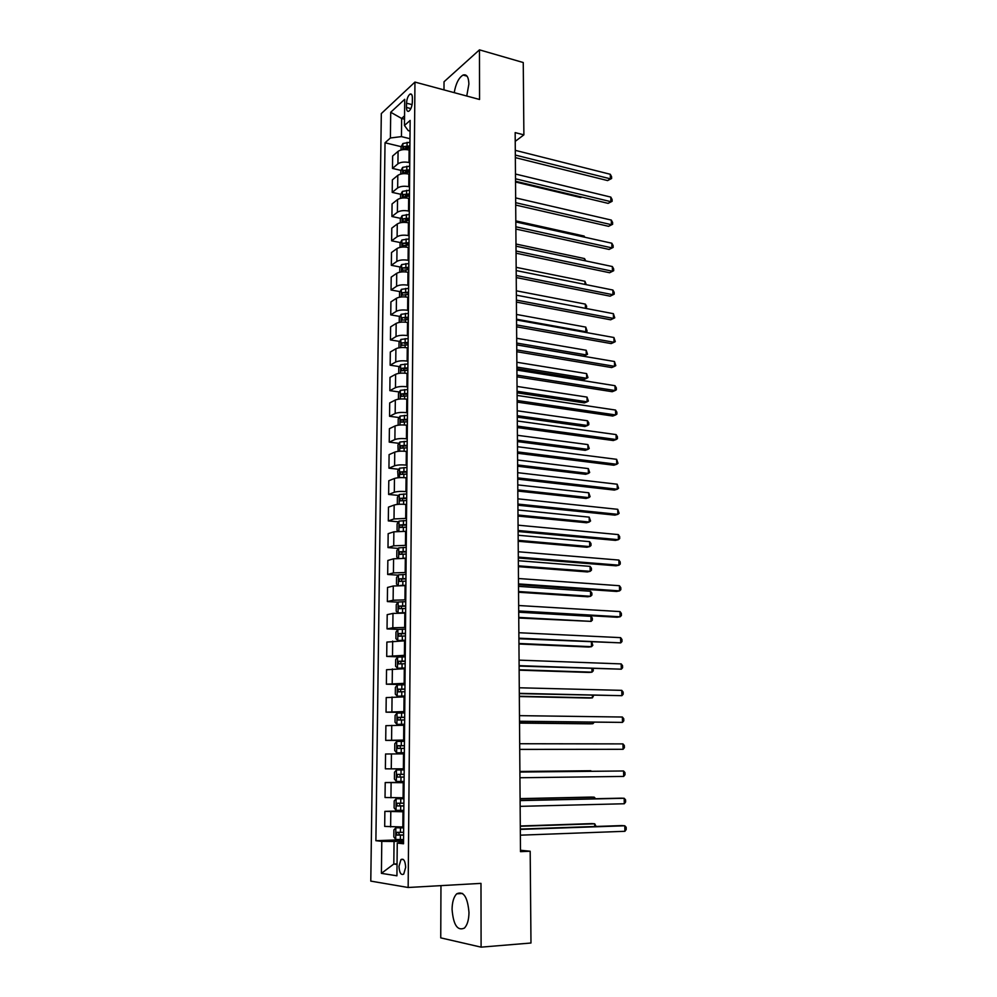 <?xml version="1.0" encoding="UTF-8"?>
<svg xmlns="http://www.w3.org/2000/svg" width="997" height="997" viewBox="0 0 997 997"><rect width="100%" height="100%" fill="white"/><g stroke="black" fill="none" stroke-linecap="round" stroke-linejoin="round"><path stroke-width="1.5" d="M468.989 912.529C467.618 896.939 463.518 890.695 456.713 893.811C453.76 896.839 452.214 902.023 452.065 909.326C453.348 924.929 457.461 931.186 464.415 928.082C467.331 925.029 468.852 919.845 468.989 912.529M466.746 96.024L468.889 84.035C468.627 76.956 466.683 73.965 463.057 75.062C458.757 77.716 455.816 83.574 454.221 92.646M405.679 867.315C405.218 860.81 403.635 858.23 400.944 859.588L398.987 866.356C399.436 872.861 401.018 875.441 403.735 874.095L405.679 867.315M440.961 885.635L440.749 937.865L481.102 947.15L530.977 943.012L530.18 851.239L520.484 850.242M381.315 113.571L370.784 881.111L408.159 887.492L414.951 82.078L381.315 113.571M414.951 82.078L479.557 99.476L479.47 49.85L444.026 81.766L444.001 89.892M515.225 141.362L523.886 134.857L515.162 132.601L520.484 851.662L530.18 851.239M406.527 103.202L406.489 107.464C406.564 110.53 407.349 111.789 408.832 111.228C410.864 109.595 412.023 106.567 412.334 102.143L412.372 97.843C412.284 94.802 411.512 93.556 410.041 94.092C408.01 95.737 406.838 98.765 406.527 103.202L412.085 104.635M404.558 115.826L401.641 118.456L401.442 136.614L390.4 137.985L385.029 142.77L375.894 840.708L403.561 839.673M390.4 137.985L390.712 112.262L404.72 99.301L404.458 125.485L408.259 130.644L410.041 131.093M403.536 842.228L397.255 843.076L403.523 843.774L410.141 120.425L404.458 125.485M397.255 843.076L396.931 875.802L381.402 873.36L381.789 841.356L375.894 840.708M479.47 49.85L523.251 62.537L523.886 134.857M481.102 947.15L480.978 883.379L408.159 887.492M404.52 119.191L401.641 118.456L390.712 112.262M397.043 863.876L393.815 864.025L397.043 864.486M409.979 138.72L401.442 136.614M409.867 150.198L409.106 150.024C404.396 149.126 400.707 149.575 398.065 151.357L392.631 156.031L392.494 168.418L401.031 170.4M409.755 162.685L408.994 162.511C404.271 161.639 400.582 162.075 397.928 163.832L392.494 168.418M409.655 174.263L408.882 174.089C404.159 173.229 400.458 173.665 397.803 175.385L392.357 179.884L392.207 192.371L400.844 194.29M409.53 186.85L408.77 186.676C404.022 185.841 400.32 186.265 397.666 187.947L392.207 192.371M409.431 198.515L408.658 198.341C403.91 197.518 400.196 197.929 397.529 199.587L392.07 203.924L391.921 216.499L400.644 218.355M409.318 211.19L408.546 211.028C403.785 210.217 400.071 210.629 397.392 212.249L391.921 216.499M409.206 222.942L408.434 222.78C403.66 221.982 399.947 222.381 397.267 223.976L391.784 228.139L391.634 240.813L400.458 242.595M409.082 235.716L408.321 235.554C403.536 234.781 399.809 235.18 397.118 236.738L391.634 240.813M408.982 247.555L408.209 247.406C403.424 246.645 399.685 247.032 396.993 248.552L391.497 252.54L391.335 265.302L400.258 267.034M408.857 260.429L408.085 260.279C403.287 259.544 399.548 259.918 396.856 261.413L391.335 265.302M408.758 272.355L407.972 272.218C403.174 271.496 399.423 271.857 396.719 273.315L391.198 277.129L391.048 289.99L400.071 291.647M408.633 285.341L407.86 285.192C403.037 284.494 399.274 284.843 396.582 286.276L391.048 289.99M408.521 297.355L407.748 297.218C402.925 296.533 399.149 296.882 396.445 298.277L390.911 301.904L390.749 314.865L399.884 316.448M408.409 310.428L407.623 310.291C402.788 309.631 399.012 309.967 396.308 311.326L390.749 314.865M408.296 322.542L407.511 322.417C402.663 321.769 398.887 322.106 396.17 323.414L390.612 326.866L390.463 339.927L399.697 341.435M408.172 335.727L407.387 335.59C402.539 334.967 398.75 335.291 396.021 336.575L390.463 339.927M408.06 347.928L407.275 347.803C402.414 347.193 398.613 347.517 395.896 348.763L390.313 352.028L390.151 365.189L399.523 366.622M407.935 361.213L407.15 361.088C402.277 360.503 398.476 360.802 395.747 362.011L390.151 365.189M407.823 373.514L407.038 373.401C402.152 372.828 398.339 373.127 395.61 374.299L390.014 377.377L389.852 390.637L399.336 391.995M407.698 386.898L406.913 386.786C402.015 386.225 398.202 386.524 395.46 387.659L389.852 390.637M407.586 399.298L406.801 399.186C401.891 398.65 398.077 398.937 395.323 400.034L389.715 402.925L389.553 416.285L399.161 417.556M407.461 412.783L406.676 412.683C401.766 412.16 397.928 412.434 395.173 413.506L389.553 416.285M407.349 425.283L406.564 425.183C401.641 424.685 397.791 424.946 395.036 425.981L389.403 428.673L389.241 442.132L398.999 443.329M407.225 438.879L406.44 438.78C401.504 438.306 397.653 438.555 394.887 439.552L389.241 442.132M407.112 451.479L406.315 451.379C401.367 450.931 397.516 451.167 394.75 452.127L389.092 454.62L388.942 468.191L398.825 469.3M406.988 465.175L406.19 465.088C401.23 464.652 397.367 464.889 394.6 465.798L388.942 468.191M406.876 477.875L406.078 477.787C401.106 477.376 397.242 477.6 394.463 478.473L388.793 480.766L388.631 494.45L398.663 495.459M406.751 491.683L405.941 491.608C400.968 491.209 397.093 491.421 394.313 492.256L388.631 494.45M406.626 504.482L405.829 504.407C400.844 504.033 396.956 504.233 394.164 505.043L388.481 507.124L388.307 520.908L398.513 521.83M406.502 518.403L394.014 518.938L388.307 520.908M406.377 531.314L393.877 531.812L388.157 533.682L387.995 547.59L398.364 548.412M406.253 545.334L393.715 545.82L387.995 547.59M406.14 558.345L393.578 558.794L387.845 560.464L387.683 574.471L398.227 575.194M406.003 572.49L393.429 572.914L387.683 574.471M405.891 585.6L393.279 585.999L387.521 587.445L387.359 601.565L398.09 602.2M405.754 599.858L393.117 600.231L387.359 601.565M405.629 613.068L392.98 613.417L387.197 614.651L387.035 628.883L398.214 629.419M405.505 627.449L392.818 627.774L387.035 628.883M405.38 640.772L386.873 642.08L386.711 656.425L400.233 656.923M405.243 655.266L386.711 656.425M405.131 668.688L386.549 669.722L386.375 684.191L404.981 684.652M404.994 683.306L386.375 684.191M404.869 696.841L386.213 697.588L386.051 712.17L404.72 712.431M404.732 711.571L386.051 712.17M404.608 725.23L385.889 725.679L385.714 740.385L404.47 740.435M404.47 740.073L385.714 740.385M404.346 753.844L385.552 754.006L385.378 768.824L391.273 768.861L391.435 753.919M404.209 768.812L391.273 768.861M404.084 782.695L385.216 782.558L404.084 782.296M403.947 797.787L385.029 797.5L385.216 782.558M403.81 811.782L384.867 811.359L403.822 810.873M403.673 827.012L384.692 826.413L384.867 811.359M403.548 841.119L394.052 841.48L393.815 864.025L381.402 873.36M385.029 142.77L401.23 146.684M405.667 147.768L407.623 148.229M407.898 293.081L408.558 293.205M406.888 268.318L408.782 268.679M406.053 243.742L409.007 244.34M405.617 219.415L409.231 220.175M405.53 195.337L409.455 196.21L406.552 196.297L406.539 198.004M405.567 171.459L408.533 172.145M381.789 841.356L394.052 841.48M515.349 157.626L607.622 180.582L610.388 178.824L515.324 155.071M610.289 174.276L611.572 176.693L611.61 178.5L610.388 178.824L610.289 174.276L515.287 150.348M611.61 178.5L607.622 180.582M401.056 149.986L401.081 146.97L402.913 143.506L409.941 142.259M515.524 182.002L580.79 197.568L581.625 197.045M409.904 145.886L403.773 146.596L403.623 148.927L409.892 148.167M403.773 146.596L409.904 147.058M581.812 197.082L580.79 197.568M515.524 181.255L608.12 203.363L610.899 201.668L515.499 178.799M610.8 197.094L612.083 199.475L612.121 201.307L610.899 201.668L610.8 197.094L515.474 174.039M612.121 201.307L608.12 203.363M515.698 205.058L608.619 226.319L611.41 224.686L515.686 202.69M611.311 220.075L612.594 222.431L612.632 224.275L611.41 224.686L611.311 220.075L515.648 197.905M612.632 224.275L608.619 226.319M515.873 229.048L609.117 249.437L611.921 247.879L515.86 226.78M611.822 243.218L613.118 245.561L613.155 247.418L611.921 247.879L611.822 243.218L515.823 221.945M613.155 247.418L609.117 249.437M400.794 174.064L400.831 170.774L402.663 167.359L409.73 166.15M409.692 169.802L403.536 170.487L403.399 172.83L409.667 172.107M403.536 170.487L409.68 170.936M400.545 198.316L400.582 194.764L402.414 191.387L409.505 190.228M409.468 193.904L403.287 194.565L403.174 196.92L406.552 196.297M403.287 194.565L409.455 195.001M584.142 237.087L584.13 236.065L515.81 220.885M584.13 236.065L584.79 237.236M400.283 222.755L400.32 218.941L402.165 215.601L409.281 214.48M409.244 218.181L403.05 218.817L402.95 221.184L409.231 220.524M403.05 218.817L409.244 219.24M584.566 260.666L584.529 258.584L515.985 244.028M584.529 258.584L585.825 260.94M516.06 253.213L609.628 272.729L612.445 271.221L516.035 251.032M612.345 266.535L613.641 268.841L613.678 270.71L612.445 271.221L612.345 266.535L515.997 246.172M613.678 270.71L609.628 272.729M400.021 247.381L400.071 243.293L401.916 239.99L409.057 238.919M409.019 242.657L402.8 243.268L402.713 245.636L409.007 245.013M402.8 243.268L409.019 243.654M585.002 284.419L584.94 281.266L516.159 267.333M584.94 281.266L586.261 284.668M516.234 277.565L610.139 296.171L612.968 294.738L516.222 275.484M612.868 290.027L614.164 292.295L614.202 294.177L612.968 294.738L612.868 290.027L516.184 270.573M614.202 294.177L610.139 296.171M516.421 302.091L610.65 319.8L613.491 318.429L516.396 300.109M613.392 313.681L614.738 317.819L613.491 318.429L613.392 313.681L516.371 295.162M516.596 326.804L611.173 343.591L614.027 342.295L516.583 324.922M613.915 337.509L615.274 341.635L614.027 342.295L613.915 337.509L516.546 319.95M516.782 351.717L611.697 367.569L614.563 366.335L516.77 349.935M614.451 361.512L615.81 365.625L614.563 366.335L614.451 361.512L516.733 344.912M516.969 376.816L612.22 391.709L615.099 390.55L516.957 375.134M614.987 385.689L616.308 387.845L616.345 389.777L615.099 390.55L614.987 385.689L516.92 370.074M399.76 272.193L399.809 267.832L401.666 264.579L408.832 263.544M408.795 267.308L402.551 267.894L402.489 270.274L408.782 269.689M402.551 267.894L408.795 268.268M585.426 308.347L585.351 304.11L516.334 290.812M585.351 304.11L586.66 306.291L586.024 308.459M586.685 308.123L585.962 308.447M399.498 297.206L399.548 292.545L401.417 289.342L408.608 288.357M408.571 292.146L402.302 292.707L402.265 295.112L408.546 294.539M402.302 292.707L408.558 293.068M516.546 319.202L585.85 331.727L585.762 327.103L516.508 314.454M584.753 332.25L587.108 331.104L585.762 327.103M399.236 322.405L399.286 317.47L401.155 314.304L408.371 313.37M516.733 344.788L583.581 356.141L586.261 354.92L586.186 350.271L516.683 338.27M408.346 317.183L402.04 317.719L402.015 320.124L408.321 319.601M404.757 318.193L408.334 318.055M516.72 343.055L586.261 354.92L587.532 354.259L586.186 350.271M398.962 347.803L399.024 342.569L400.894 339.454L408.147 338.569M516.907 368.716L583.993 379.446L586.685 378.287L586.597 373.601L516.857 362.26M408.109 342.407L401.766 342.931L401.766 345.348L408.085 344.837M404.52 343.367L408.109 343.23M516.895 367.083L586.685 378.287L587.956 377.564L586.597 373.601M398.7 373.401L398.75 367.868L400.632 364.802L407.91 363.955M517.094 392.83L584.404 402.9L587.108 401.816L587.021 397.093L517.044 386.437M407.873 367.831L401.492 368.329L401.504 370.759L407.86 370.286M403.237 370.448L404.196 368.74L407.873 368.616M517.082 391.285L587.108 401.816L588.38 401.043L587.021 397.093M517.156 402.103L612.756 416.036L615.648 414.951L517.144 400.52M615.535 410.054L616.856 412.172L616.894 414.116L615.648 414.951L615.535 410.054L517.107 395.435M398.426 399.186L398.488 393.366L400.37 390.338L407.686 389.553M517.269 417.12L584.815 426.529L587.532 425.507L587.445 420.759L517.219 410.776M407.648 393.454L401.205 393.927L401.255 396.37L407.623 395.921M403 396.083L403.922 394.313L407.636 394.189M517.256 415.674L587.532 425.507L588.803 424.685L588.778 422.79L587.445 420.759M517.343 427.576L613.292 440.537L616.183 439.527L517.331 426.118M616.084 434.592L617.405 436.674L617.442 438.643L616.183 439.527L616.084 434.592L517.293 420.983M398.152 425.183L398.214 419.052L400.109 416.085L407.449 415.338M517.455 441.584L585.239 450.332L587.968 449.373L587.881 444.587L517.406 435.303M407.412 419.276L400.931 419.725L400.993 422.192L407.387 421.768M402.763 421.905L403.648 420.086L407.399 419.961M517.443 440.238L587.968 449.373L589.239 448.5L587.881 444.587M517.543 453.261L613.828 465.225L616.744 464.278L517.53 451.903M616.632 459.318L618.003 463.343L616.744 464.278L616.632 459.318L517.493 446.731M398.127 451.367L397.94 444.949L399.847 442.02L407.2 441.335M517.63 466.222L585.65 474.298L588.392 473.413L588.305 468.59L517.593 460.016M407.175 445.298L400.644 445.734L400.719 448.201L407.15 447.815M402.514 447.94L403.361 446.058L407.162 445.933M517.63 464.976L588.392 473.413L589.676 472.491L588.305 468.59M517.73 479.146L614.364 490.088L617.293 489.228L517.717 477.887M617.18 484.218L618.564 488.231L617.293 489.228L617.18 484.218L517.68 472.678M398.152 477.737L397.666 471.045L399.573 468.166L406.963 467.531M517.817 491.06L586.074 498.438L588.828 497.628L588.741 492.78L517.767 484.903M406.926 471.531L400.358 471.942L400.458 474.422L406.901 474.061M402.277 474.173L403.075 472.242L406.926 472.104M517.804 489.913L588.828 497.628L590.112 496.656L588.741 492.78M517.917 505.217L614.912 515.137L617.853 514.352L517.917 504.083M617.741 509.317L619.125 513.305L617.853 514.352L617.741 509.317L517.879 498.824M398.177 504.345L397.317 503.697L397.392 497.353L399.311 494.524L406.726 493.939M518.004 516.072L586.51 522.764L589.264 522.017L589.177 517.131L517.954 509.99M406.689 497.964L400.071 498.35L400.196 500.843L406.664 500.519M402.04 500.631L402.788 498.625L406.689 498.5M517.991 515.025L589.264 522.017L590.56 520.982L589.177 517.131M518.116 531.513L615.461 540.386L618.414 539.676L518.104 530.479M618.302 534.591L619.648 536.536L619.685 538.567L618.414 539.676L618.302 534.591L518.066 525.182M398.177 531.164L397.043 530.254L397.105 523.861L399.037 521.082L406.477 520.546M518.191 541.271L586.934 547.253L589.713 546.593L589.626 541.658L518.141 535.252M406.44 524.609L399.785 524.97L399.922 527.488L406.415 527.176M401.816 527.276L402.501 525.22L406.44 525.083M518.178 540.337L589.713 546.593L590.997 545.496L590.972 543.527L589.626 541.658M518.315 557.996L616.021 565.81L618.987 565.187L518.303 557.086M618.875 560.065L620.209 561.972L620.259 564.015L618.987 565.187L618.875 560.065L518.266 551.752M518.515 584.703L616.582 591.445L619.561 590.885L518.502 583.906M619.449 585.725L620.795 587.607L620.832 589.663L619.561 590.885L619.449 585.725L518.465 578.522M518.714 611.61L617.143 617.255L620.134 616.782L518.702 610.937M620.022 611.585L621.368 613.429L621.418 615.498L620.134 616.782L620.022 611.585L518.664 605.515M518.914 638.741L620.72 642.878L518.901 638.18M620.595 637.644L621.954 639.451L622.003 641.532L620.72 642.878L620.595 637.644L518.864 632.721M519.113 666.083L621.305 669.186L519.113 665.647M621.181 663.902L622.539 665.66L622.589 667.766L621.305 669.186L621.181 663.902L519.076 660.139M519.312 693.638L621.891 695.682L519.312 693.339M621.767 690.36L623.137 692.08L623.187 694.211L621.891 695.682L621.767 690.36L519.275 687.78M519.524 721.429L622.477 722.389L519.524 721.242M622.365 717.03L623.736 718.712L623.786 720.843L622.477 722.389L622.365 717.03L519.487 715.647M519.736 749.432L623.088 749.295L519.736 749.383M622.963 743.899L624.334 745.544L624.384 747.688L623.088 749.295L622.963 743.899L519.686 743.737M519.898 772.052L623.561 770.98L623.686 776.426L519.936 777.747M519.898 772.002L623.561 770.98L624.945 772.575L624.994 774.744L623.686 776.426M403.822 558.195L406.14 558.158M398.152 558.208L396.756 557.024L396.831 550.581L398.763 547.852L406.24 547.378M518.378 566.657L587.37 571.929L590.162 571.331L590.062 566.371L518.328 560.713M406.203 551.466L399.485 551.802L399.647 554.332L406.178 554.058M401.579 554.145L402.215 552.026L406.19 551.889M518.365 565.835L590.162 571.331L591.445 570.197L591.42 568.215L590.062 566.371M400.495 585.413L405.891 585.289M398.127 585.476L396.482 584.005L396.544 577.512L398.488 574.845L405.991 574.409M518.565 592.243L587.806 596.779L590.598 596.268L590.511 591.258L518.527 586.361M405.953 578.547L399.199 578.858L399.373 581.401L405.929 581.151M401.355 581.239L401.928 579.045L405.941 578.908M518.565 591.52L590.598 596.268L591.906 595.059L591.869 593.065L590.511 591.258M398.214 612.956L405.642 612.632M403.299 612.968L405.629 612.943M398.152 602.113L398.065 612.968L396.195 611.211L396.258 604.656L398.202 602.038L405.742 601.677M518.764 618.028L591.059 621.38L590.959 616.345L518.714 612.208M405.704 605.827L398.9 606.114L399.099 608.681L405.679 608.469M401.13 608.531L401.641 606.276L405.692 606.151M518.752 617.405L591.059 621.38L592.355 620.122L592.318 618.103L590.959 616.345M405.492 629.144L397.928 629.468L395.971 632.023L395.896 638.628L397.815 640.498L405.38 640.199M397.815 640.498L405.38 640.448M518.951 644L588.691 647.041L591.508 646.679L591.433 642.068M405.443 633.344L398.601 633.606L398.825 636.173L405.43 635.999M400.919 636.061L401.342 633.731L405.443 633.606M518.951 643.489L591.508 646.679L592.816 645.358L591.794 642.08M405.231 656.849L397.641 657.11L395.684 659.615L395.61 666.27L397.529 668.227L405.131 667.99M397.529 668.227L405.131 668.177M519.15 670.171L589.14 672.452L591.969 672.165L591.906 668.576M405.193 661.073L398.302 661.31L398.538 663.902L405.168 663.753M400.719 663.803L401.043 661.41L405.193 661.285M519.138 669.772L591.969 672.165L593.277 670.794L593.14 668.626M404.981 684.777L397.354 684.976L395.385 687.419L395.31 694.136L397.242 696.18L404.869 696.006M397.242 696.18L404.869 696.143M519.337 696.542L589.588 698.05L592.43 697.838L592.38 695.308M404.944 689.039L398.002 689.239L398.264 691.856L404.919 691.731M400.545 691.768L400.757 689.313L404.932 689.189M519.337 696.255L592.43 697.838L593.726 695.333M404.72 712.93L397.068 713.067L395.086 715.46L395.024 722.227L396.943 724.37L404.62 724.246M396.943 724.37L404.62 724.333M519.537 723.112L590.037 723.834L592.891 723.71L592.866 722.227M404.682 717.229L397.703 717.404L397.977 720.021L404.657 719.946M400.395 719.971L400.458 717.429L404.682 717.317M519.537 722.95L592.891 723.71L594.187 722.239M396.656 752.785L404.358 752.723L396.656 752.785L394.725 750.542L394.787 743.725L396.719 741.444L396.607 752.723M396.719 741.444L404.458 741.307M404.421 745.644L397.392 745.793L397.691 748.435L404.396 748.386M400.32 748.411L400.158 745.793L404.421 745.669M396.482 769.946L404.196 769.921L396.482 769.946L394.488 772.214L394.426 779.093L396.37 781.436L404.097 781.436M590.86 770.743L519.898 771.466L590.86 770.743M400.981 777.074L404.134 777.062L400.308 777.037L399.859 774.382L397.08 774.407L397.404 777.074L400.981 777.074L400.931 781.449M404.159 774.295L397.08 774.407M520.11 800.603L624.172 798.273L624.296 803.756L520.147 806.349M520.11 800.417L621.094 798.161L624.172 798.273L625.555 799.831L625.605 802.012L624.296 803.756M403.935 798.697L396.183 798.734L394.189 800.952L394.114 807.882L396.071 810.324L403.822 810.387M396.183 798.734L403.935 798.784M594.249 798.759L594.212 797.176L591.321 797.077L520.098 798.622M403.897 803.183L396.781 803.27L397.105 805.95L403.872 805.975M403.872 805.875L400.034 805.888L399.548 803.208L396.781 803.27M595.608 798.697L594.212 797.176L520.098 798.796M520.322 829.392L624.783 825.778L624.907 831.299L520.372 835.174M520.322 829.068L621.679 825.578L624.783 825.778L626.166 827.286L626.216 829.492L624.907 831.299M403.673 827.734L395.884 827.772L393.89 829.915L393.815 836.907L395.772 839.449L403.561 839.574M395.884 827.772L403.673 827.871M594.748 826.501L594.698 823.796L591.794 823.609L520.297 825.99M403.623 832.321L396.47 832.37L396.806 835.075L403.598 835.125M403.598 834.963L399.747 834.963L398.688 833.205M596.106 826.451L594.698 823.796L520.297 826.276M408.994 162.511L409.106 150.024M408.77 186.676L408.882 174.089M408.546 211.028L408.658 198.341M408.321 235.554L408.434 222.78M408.085 260.279L408.209 247.406M407.86 285.192L407.972 272.218M407.623 310.291L407.748 297.218M407.387 335.59L407.511 322.417M407.15 361.088L407.275 347.803M406.913 386.786L407.038 373.401M406.676 412.683L406.801 399.186M406.44 438.78L406.564 425.183M406.19 465.088L406.315 451.379M405.941 491.608L406.078 477.787M405.692 518.328L405.829 504.407M405.443 545.272L405.58 531.239M405.193 572.428L405.33 558.283M404.944 599.808L405.069 585.551M404.682 627.412L404.819 613.03M404.421 655.228L404.558 640.735M404.171 683.281L404.296 668.663M403.91 711.559L404.047 696.828M403.635 740.073L403.773 725.218M403.374 768.824L403.511 753.844M403.1 797.812L403.249 782.707M402.838 827.036L402.975 811.807M397.928 163.832L398.065 151.357M397.666 187.947L397.803 175.385M397.392 212.249L397.529 199.587M397.118 236.738L397.267 223.976M396.856 261.413L396.993 248.552M396.582 286.276L396.719 273.315M396.308 311.326L396.445 298.277M396.021 336.575L396.17 323.414M395.747 362.011L395.896 348.763M395.46 387.659L395.61 374.299M395.173 413.506L395.323 400.034M394.887 439.552L395.036 425.981M394.6 465.798L394.75 452.127M394.313 492.256L394.463 478.473M394.014 518.938L394.164 505.043M393.715 545.82L393.877 531.812M393.429 572.914L393.578 558.794M393.117 600.231L393.279 585.999M392.818 627.774L392.98 613.417M392.519 655.528L392.668 641.071M392.207 683.518L392.369 668.937M391.896 711.733L392.058 697.04M391.584 740.185L391.746 725.367M390.949 797.787L391.111 782.72M390.625 826.949L390.799 811.757M410.876 108.598L406.489 107.464M402.863 143.593L402.8 149.675M407.013 148.254L407 149.662M407.075 142.347L407.038 145.961M402.614 167.446L402.551 173.752M406.788 172.182L406.776 173.74M406.838 166.237L406.813 169.876M402.364 191.474L402.302 198.017M406.614 190.302L406.577 193.979M402.115 215.676L402.053 222.468M406.315 220.599L406.302 222.456M406.377 214.554L406.34 218.256M401.866 240.078L401.803 247.106M406.091 245.075L406.066 247.094M406.14 238.993L406.103 242.72M401.617 264.654L401.542 271.944M405.854 269.751L405.829 271.919M405.904 263.619L405.866 267.37M401.367 289.417L401.293 296.956M405.605 294.614L405.592 296.932M405.667 288.432L405.629 292.221M401.106 314.379L401.031 322.168M405.368 319.663L405.343 322.156M405.43 313.432L405.393 317.245M400.844 339.528L400.769 347.579M405.131 344.9L405.106 347.554M405.181 338.619L405.156 342.47M400.595 364.877L400.507 373.19M404.882 370.348L404.857 373.165M404.944 364.017L404.907 367.893M404.271 368.728L401.529 368.317M400.333 390.413L400.233 398.987M404.632 395.983L404.608 398.974M404.695 389.603L404.657 393.516M404.022 394.301L401.28 393.902M400.059 416.148L399.971 425.009M404.383 421.818L404.358 424.984M404.446 415.388L404.408 419.326M403.773 420.061L401.018 419.7M399.797 442.095L399.697 451.217M404.134 447.865L404.109 451.192M404.196 441.384L404.159 445.347M403.523 446.033L400.757 445.696M399.523 468.241L399.436 477.638M403.885 474.098L403.847 477.625M403.947 467.581L403.91 471.581M403.274 472.204L400.482 471.893M399.261 494.587L399.161 504.27M403.635 500.556L403.598 504.258M403.698 493.976L403.66 498.014M403.012 498.587L400.221 498.301M398.987 521.157L398.887 531.127M403.374 527.226L403.336 531.102M403.436 520.584L403.399 524.659M402.751 525.17L399.947 524.921M398.713 547.926L398.601 558.183M403.112 554.095L403.075 558.158M403.187 547.415L403.137 551.503M402.501 551.964L399.672 551.752M398.439 574.908L398.326 585.463M402.863 581.189L402.813 585.326M402.925 574.446L402.888 578.584M402.227 578.983L399.398 578.796M402.601 608.494L402.551 612.669M402.663 601.702L402.626 605.864M401.965 606.213L399.124 606.051M397.878 629.531L397.766 640.448M402.327 636.024L402.29 640.236M402.402 629.182L402.352 633.369M401.704 633.656L398.85 633.531M397.591 657.173L397.479 668.177M402.065 663.778L402.028 668.015M402.127 656.873L402.09 661.111M401.43 661.335L398.576 661.235M397.305 685.039L397.192 696.13M401.791 691.756L401.754 696.031M401.866 684.802L401.816 689.064M401.168 689.226L398.289 689.151M397.018 713.129L396.906 724.321M401.529 719.959L401.479 724.271M401.592 712.942L401.554 717.242M400.894 717.342L398.002 717.317M401.255 748.398L401.205 752.747M401.317 741.332L401.28 745.656M400.62 745.694L397.716 745.694M396.432 770.008L396.32 781.374M401.043 769.946L401.006 774.308M400.308 777.037L397.404 777.074M396.133 798.796L396.021 810.262M400.694 805.987L400.657 810.399M400.769 798.796L400.719 803.196M400.034 805.888L397.105 805.95M395.834 827.822L395.722 839.387M400.42 835.137L400.37 839.586M400.482 827.884L400.445 832.321M399.747 834.963L396.806 835.075M462.571 893.449L456.713 893.811M467.045 76.171L463.057 75.062M403.361 859.476L400.944 859.588M411.674 94.528L410.041 94.092M404.196 368.74L401.492 368.329M403.922 394.313L401.205 393.927M403.648 420.086L400.931 419.725M403.361 446.058L400.644 445.734M403.075 472.242L400.358 471.942M402.788 498.625L400.071 498.35M402.501 525.22L399.785 524.97M402.215 552.026L399.485 551.802M401.928 579.045L399.199 578.858M401.641 606.276L398.9 606.114M401.342 633.731L398.601 633.606M401.043 661.41L398.302 661.31M400.757 689.301L398.002 689.239M400.458 717.429L397.703 717.404M400.158 745.793L397.392 745.793M398.202 832.308L396.47 832.37"/></g></svg>
